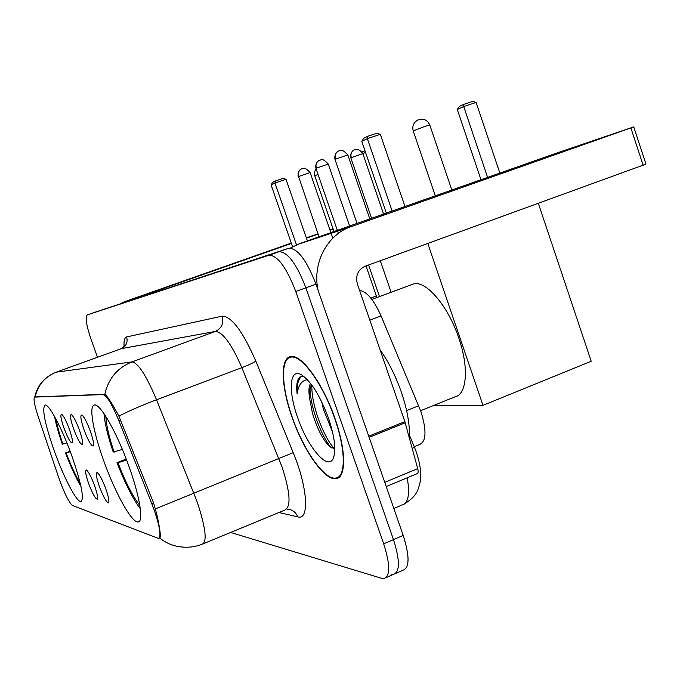 <?xml version="1.0" encoding="UTF-8"?>
<svg xmlns="http://www.w3.org/2000/svg" width="680" height="680" viewBox="0 0 680 680"><rect width="100%" height="100%" fill="white"/><g stroke="black" fill="none" stroke-linecap="round" stroke-linejoin="round"><path stroke-width="1.02" d="M71.544 455.065C61.761 427.771 48.824 403.656 45.058 405.067C41.735 408.595 44.914 424.175 54.587 451.809C63.979 477.938 76.772 502.418 80.92 501.577C84.456 498.865 81.337 483.361 71.544 455.065M128.817 466.046C116.934 432.607 100.028 403.113 94.418 405.025C88.519 405.518 93.245 432.063 103.895 461.261C115.183 492.932 131.775 522.954 138.014 521.96C143.905 522.257 139.953 496.689 128.817 466.046M84.192 430.245C80.818 420.342 80.01 415.25 81.778 414.97C83.989 416.517 86.793 421.787 90.202 430.797C93.1 439.178 94.112 444.236 93.219 445.969C91.256 446.037 88.247 440.802 84.192 430.245M73.754 429.293C70.499 419.781 69.683 414.885 71.298 414.596C73.364 416.058 76.032 421.124 79.305 429.802C82.118 437.886 83.113 442.756 82.297 444.397C80.478 444.431 77.63 439.399 73.754 429.293M64.09 428.409C60.945 419.262 60.12 414.545 61.608 414.239C63.529 415.633 66.07 420.512 69.233 428.876C71.953 436.696 72.947 441.379 72.199 442.952C70.508 442.952 67.804 438.107 64.09 428.409M99.526 486.871C96.314 477.504 95.548 472.736 97.231 472.575C99.459 474.215 102.289 479.562 105.731 488.631C108.485 496.553 109.438 501.296 108.596 502.843C106.615 502.758 103.59 497.437 99.526 486.871M88.74 483.812C85.638 474.802 84.864 470.203 86.403 470.016C88.477 471.571 91.171 476.714 94.478 485.435C97.147 493.102 98.099 497.675 97.325 499.154C95.489 499.043 92.633 493.927 88.74 483.812M359.601 290.488C366.648 291.32 373.804 299.795 381.072 315.92L420.945 411.621C426.7 430.431 426.3 441.363 419.755 444.423L414.222 446.7M151.861 503.854L153.969 509.422C159.97 527.093 161.457 536.75 158.415 538.407L72.428 505.478C68.748 502.273 64.073 492.694 58.403 476.748L38.208 416.636C34.365 404.829 33.192 398.31 34.688 397.103L103.02 394.587C106.828 395.641 112.106 404.345 118.881 420.682L151.861 503.854L153.655 503.14M334.909 418.327C322.898 383.07 300.798 353.226 290.428 356.635C280.007 358.479 281.231 386.954 292.06 417.265C303.467 450.56 324.827 481.117 336.124 478.644C346.307 477.7 346.214 450.194 334.909 418.327M55.887 372.317L56.278 372.173C44.948 376.703 37.919 384.948 35.181 396.925L104.847 394.315C107.567 396.363 112.243 403.623 118.872 416.1L153.689 503.217L156.655 513.791C160.03 528.751 161.058 536.835 159.732 538.042L159.375 538.016M391.119 574.141L393.516 574.37C400.027 571.897 400.01 560.32 393.465 539.623L305.889 287.81C296.642 263.942 287.7 251.898 279.038 251.694L93.457 312.732M230.656 532.457L381.616 578.314L383.979 578.561C390.363 576.147 390.269 564.57 383.681 543.83L295.774 291.482C286.518 267.554 277.627 255.45 269.118 255.187L87.261 314.908C85.059 317.254 86.36 325.499 91.162 339.626L97.495 357.247M395.599 573.461L403.019 570.197C409.649 567.673 409.708 556.087 403.197 535.423L315.953 284.155C306.723 260.338 297.712 248.361 288.923 248.208L93.491 312.724L279.038 251.694C287.7 251.898 296.642 263.942 305.889 287.81L393.465 539.623C400.01 560.32 400.027 571.897 393.516 574.37L386.019 577.668M292.264 417.265C303.552 450.228 324.7 480.471 335.877 478.014C345.958 477.079 345.856 449.846 334.671 418.327C322.779 383.435 300.917 353.898 290.649 357.263C280.339 359.091 281.546 387.269 292.264 417.265M409.267 437.639C410.04 425.28 407.413 410.159 401.396 392.275C395.649 375.929 388.552 361.794 380.103 349.877M332.537 431.987L323.34 409.028L321.7 401.812M310.556 383.409C308.754 386.342 308.465 391.519 309.697 398.93L309.757 390.337L311.312 384.404M303.892 376.457L300.067 376.881C297.1 379.245 296.115 384.923 297.118 393.907C298.358 385.161 301.784 380.426 307.385 379.695M309.697 398.93L312.46 413.202C316.931 427.992 322.379 438.838 328.805 445.757L334.832 449.114M328.491 418.175C320.221 396.032 311.296 381.625 301.725 374.96C289.536 367.361 287.844 390.43 297.602 417.401C307.496 446.717 327.445 470.738 333.089 458.711C336.396 450.976 334.866 437.461 328.491 418.175M297.118 393.907C296.769 384.88 298.274 379.041 301.631 376.38M334.832 448.97C324.538 439.195 311.108 405.594 311.856 385.135M331.322 447.908C321.725 436.875 310.369 407.949 310.029 388.543M561.144 151.971L470.118 183.897L561.144 151.971M318.096 290.326C312.281 264.562 325.941 236.716 348.5 227.588L633.743 126.896L556.588 153.094L299.319 243.737L351.365 226.474M290.343 248.064L299.319 243.737M633.743 126.896L645.975 164.118L365.067 266.262C357.909 269.764 355.334 275.672 357.357 283.985L404.863 421.625L417.716 468.613C418.438 471.571 418.26 473.246 417.163 473.646L386.231 486.557M420.623 410.703L454.971 396.865C466.879 394.638 469.123 367.65 458.787 338.045C448.06 305.626 425.467 279.667 413.176 284.061L411.578 284.656M126.225 459.077L117.019 462.638C125.009 483.318 132.77 498.669 140.309 508.708M103.997 413.652C104.728 423.198 107.788 435.99 113.203 452.055L122.374 449.446M117.019 462.638L117.971 462.825C125.587 482.375 132.863 496.57 139.825 505.41M105.834 416.415C106.267 425.008 109.038 436.934 114.146 452.2M126.565 459.952L117.971 462.825M480.981 179.732L457.291 109.489L459.348 106.411L463.956 104.286L472.625 101.397L476.102 102.416L499.86 173.077M538.347 203.337L591.209 361.258L482.987 405.356L433.899 405.356M391.119 292.255L380.29 260.738M427.796 243.482L482.987 405.356M476.102 102.416L463.726 106.539L487.594 177.404M463.956 104.286L463.726 106.539L457.291 109.489M392.139 211.03L367.361 138.635L361.76 141.329L386.333 213.078M404.982 206.507L380.332 134.317L367.361 138.635L367.778 136.263L363.766 138.21L361.76 141.329M367.778 136.263L376.865 133.246L380.332 134.317M70.116 451.197L65.492 452.956C70.779 466.76 75.939 477.938 80.971 486.498M54.561 416.5C55.989 424.107 58.573 433.322 62.305 444.15L66.895 442.927M65.492 452.956L66.156 453.075C71.017 465.732 75.743 475.923 80.334 483.667M55.947 419.041C57.222 425.935 59.559 434.341 62.951 444.252M70.303 451.681L66.156 453.075M365.594 152.532L362.78 153.476M365.032 150.883L361.947 151.92M296.463 244.851L274.966 183.005L271.065 184.875L292.578 246.746M307.385 240.89L286.017 179.291L274.966 183.005L275.451 180.965L272.654 182.316L271.065 184.875M275.451 180.965L283.195 178.364L286.017 179.291M291.405 243.363L235.501 262.854L291.354 243.227M140.819 296.99L146.344 294.457L291.431 243.449M120.385 303.722L125.587 301.342L291.303 243.091M306.442 238.17L318.078 234.073M329.927 229.908L333.064 228.803M306.323 237.822L318.002 233.869M329.902 229.84L333.055 228.769M406.615 410.584L418.701 405.739M103.02 394.587L104.15 394.171M118.881 420.682L120.674 420.002M34.757 397.094L35.632 396.78M369.844 320.144L381.072 315.92M104.847 394.315C108.358 378.599 117.419 367.795 132.022 361.896L215.314 331.44L121.219 348.678L56.278 372.173L132.022 361.896C138.133 362.874 146.31 375.496 156.528 399.772L196.903 501.177C205.632 527.298 207.417 541.629 202.257 544.187C195.219 546.924 187.969 547.808 180.514 546.847C172.78 545.904 165.852 542.971 159.732 538.042M203.456 543.694L284.699 510.127C291.236 507.017 290.343 492.6 282.03 466.888L241.859 367.668C231.565 343.969 222.717 331.891 215.314 331.44C221.672 328.346 223.966 323.247 222.199 316.157C231.6 316.361 242.811 331.347 255.825 361.105L293.207 452.659C307.861 487.798 309.629 520.769 297.721 516.851L278.902 512.524M155.482 508.844L293.207 452.659M255.825 361.105C253.427 362.805 248.769 364.99 241.859 367.668L156.528 399.772C141.593 405.442 129.047 410.89 118.872 416.1M124.083 346.562C123.734 340.705 124.593 337.493 126.642 336.923L222.199 316.157M383.681 543.83L403.197 535.423M295.774 291.482L315.953 284.155M268.855 255.272L288.643 248.293M87.261 314.908L93.491 312.724M126.642 336.923C128.01 342.363 126.2 346.281 121.219 348.678L120.81 348.815M297.721 516.851C295.825 512.142 292.442 509.6 287.58 509.218M393.839 508.478L402.177 504.951C408.349 503.123 410.031 494.071 407.218 477.793M409.402 435.149L414.502 447.372L412.19 448.341M368.747 436.212L404.863 421.625M643.152 165.282L630.861 127.933M405.212 422.764L369.138 437.342M384.761 482.333L417.716 468.613M451.826 190L429.794 124.993L425.008 126.344L413.219 130.883L435.285 195.831M318.027 174.429L314.764 175.805L333.999 231.514M351.279 157.632L362.839 153.637C359.303 148.291 354.73 149.413 355.623 149.489L354 150.067C351.305 151.768 350.396 154.292 351.279 157.632L350.846 157.879L371.577 218.272M354.773 149.736L354 150.067C354.73 149.43 349.69 151.682 350.846 157.879M335.452 159.18L347.811 154.921C344.293 151.164 341.938 149.659 340.74 150.391L338.3 151.138C335.461 152.966 334.509 155.652 335.452 159.18L335.01 159.434L357.025 223.405M339.201 150.748L338.3 151.138C339.056 150.467 333.786 152.864 335.01 159.434L335.019 159.452M316.336 168.172L328.27 164.058C324.844 160.429 322.55 158.976 321.402 159.698L319.099 160.412C316.353 162.18 315.426 164.772 316.336 168.172L315.945 168.402L337.331 230.341M319.974 160.038L319.099 160.412C319.872 159.757 314.78 162.01 315.945 168.402M370.898 298.188L376.303 295.8L366.01 265.923M298.571 176.528L310.106 172.55C306.791 169.048 304.58 167.654 303.475 168.343L301.249 169.031C298.588 170.748 297.695 173.247 298.571 176.528L319.014 236.793M302.09 168.666L301.249 169.031C301.997 168.402 297.092 170.569 298.223 176.732M125.587 301.342L146.344 294.457M333.608 231.65L332.673 228.948M34.688 397.103L35.572 396.78M159.094 538.135L160.046 537.744M139.111 521.517L138.014 521.96M81.49 501.356L80.92 501.577M34.714 397.094C37.425 385.135 44.591 376.83 56.219 372.181L121.15 348.695L124.873 345.202M269.118 255.187L288.923 248.208M338.64 477.606L336.124 478.644M416.611 452.94C420.495 465.129 421.642 474.988 420.053 482.519C417.92 490.101 417.605 495.541 404.345 504.024M416.551 452.744L414.502 447.372M340.051 476.298L338.359 476.994M334.169 455.744L333.089 458.711M292.621 356.524L290.649 357.263M296.701 244.749L348.5 227.588M413.176 284.061L371.858 299.412M429.794 124.993C427.252 119.68 423.198 118.04 417.63 120.088C413.517 122.621 412.046 126.217 413.219 130.883M316.047 168.7L314.475 172.082L314.764 175.805M362.839 153.637L383.546 214.055M379.474 296.582L368.594 264.988M347.811 154.921L369.793 218.909M376.312 295.825L376.848 297.56M337.577 231.047L338.385 233.393M328.27 164.058L349.613 226.015M310.106 172.55L330.863 232.62M331.067 233.206L332.8 238.221M123.837 302.014L144.492 295.171"/></g></svg>
